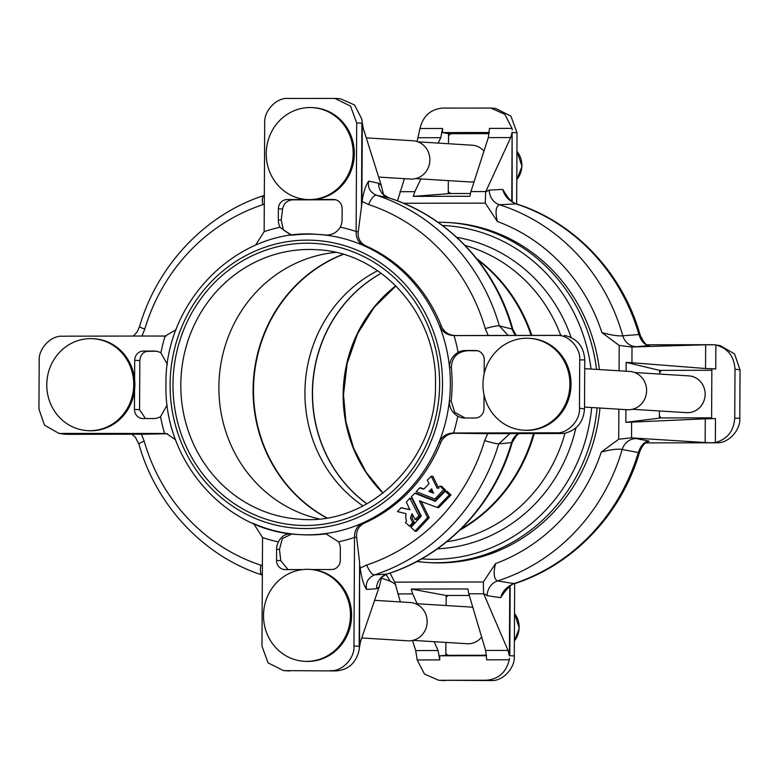 <?xml version="1.0" encoding="UTF-8"?>
<svg xmlns="http://www.w3.org/2000/svg" width="779" height="779" viewBox="0 0 779 779"><rect width="100%" height="100%" fill="white"/><g stroke="black" fill="none" stroke-linecap="round" stroke-linejoin="round"><path stroke-width="1.17" d="M319.069 518.902A135.03 127.493 93.5 0 1 312.7 517.285A135.03 127.493 93.5 0 1 218.88 387.046A135.03 127.493 93.5 0 1 329.089 253.214A135.03 127.493 93.5 0 1 335.603 252.396M363.004 505.922A135.03 127.493 93.5 0 1 304.93 392.382A135.03 127.493 93.5 0 1 377.601 270.712M366.86 503.857A135.03 127.493 93.5 0 1 312.36 392.84A135.03 127.493 93.5 0 1 381.165 273.234M366.948 503.809A135.03 127.493 93.5 0 1 312.515 392.84A135.03 127.493 93.5 0 1 381.233 273.283M447.876 655.305A36.827 34.773 93.5 0 1 445.851 653.639L445.841 655.305L486.495 655.236M304.131 661.293L305.271 661.361A46.029 43.468 -86.5 0 0 351.602 615.352A46.029 43.468 -86.5 0 0 311.912 569.546A46.029 43.468 -86.5 0 0 310.977 569.468L309.838 569.4A46.029 43.468 -86.5 0 0 307.228 569.322A46.029 43.468 -86.5 0 0 263.516 615.42A46.029 43.468 -86.5 0 0 304.131 661.293A46.029 43.468 -86.5 0 0 306.741 661.371A46.029 43.468 -86.5 0 0 350.462 615.274A46.029 43.468 -86.5 0 0 309.838 569.4M361.738 637.962L407.855 640.825A19.183 18.112 -86.5 0 0 427.155 621.652A19.183 18.112 -86.5 0 0 410.231 602.537L374.621 600.327M87.404 430.612A46.029 43.468 -86.5 0 0 90.013 430.69A46.029 43.468 -86.5 0 0 133.725 384.592A46.029 43.468 -86.5 0 0 93.11 338.719A46.029 43.468 -86.5 0 0 90.5 338.641A46.029 43.468 -86.5 0 0 46.779 384.738A46.029 43.468 -86.5 0 0 87.404 430.612L88.543 430.68A46.029 43.468 -86.5 0 0 91.153 430.758A46.029 43.468 -86.5 0 0 134.543 390.016A46.029 43.468 -86.5 0 0 134.601 379.315L134.699 360.278A9.202 8.696 93.5 0 1 143.443 351.056L153.979 351.037A15.346 14.489 93.5 0 1 154.846 351.066A15.346 14.489 93.5 0 1 160.893 352.897A160.552 151.593 93.5 0 1 165.109 336.08L176.132 329.634M306.848 199.521L307.987 199.59A46.029 43.468 -86.5 0 0 314.151 199.512A46.029 43.468 -86.5 0 0 354.318 153.57A46.029 43.468 -86.5 0 0 313.694 107.697L312.554 107.629A46.029 43.468 -86.5 0 0 309.945 107.551A46.029 43.468 -86.5 0 0 266.233 153.648A46.029 43.468 -86.5 0 0 306.848 199.521A46.029 43.468 -86.5 0 0 309.458 199.599A46.029 43.468 -86.5 0 0 353.179 153.502A46.029 43.468 -86.5 0 0 312.554 107.629M523.585 430.203L524.725 430.271A46.029 43.468 -86.5 0 0 527.334 430.349A46.029 43.468 -86.5 0 0 571.017 385.644A46.029 43.468 -86.5 0 0 530.421 338.388L529.282 338.31A46.029 43.468 -86.5 0 0 526.672 338.232A46.029 43.468 -86.5 0 0 482.961 384.329A46.029 43.468 -86.5 0 0 523.585 430.203A46.029 43.468 -86.5 0 0 526.195 430.281A46.029 43.468 -86.5 0 0 569.907 384.183A46.029 43.468 -86.5 0 0 529.282 338.31M483.944 151.155A18.414 17.381 -86.5 0 0 472.162 145.206L417.953 141.836M378.652 177.067L410.572 179.043A19.183 18.112 -86.5 0 0 429.872 159.87A19.183 18.112 -86.5 0 0 412.948 140.765L366.276 137.864M448.519 143.735L448.558 135.643A36.827 34.773 93.5 0 1 450.905 133.696L489.144 133.637M632.412 409.287L686.611 412.646A18.414 17.381 -86.5 0 0 687.662 412.675A18.414 17.381 -86.5 0 0 705.131 394.787A18.414 17.381 -86.5 0 0 688.899 375.887L634.69 372.528M584.513 407.076L627.299 409.735A19.183 18.112 -86.5 0 0 628.39 409.764A19.183 18.112 -86.5 0 0 646.589 391.136A19.183 18.112 -86.5 0 0 629.675 371.447L584.717 368.662M429.083 491.452L431.663 488.774L433.328 493.126L429.083 491.452L430.69 491.549L432.063 489.582M427.35 480.049L431.323 476.397L437.204 488.297L440.106 486.242L443.738 489.553L434.935 499.037L416.19 491.637L419.657 487.897L423.737 489.173L428.986 483.74L427.35 480.049M405.421 522.563L406.482 521.073L405.742 518.006L405.986 513.643L397.485 511.589L401.078 507.781L409.793 509.67L406.385 502.007L409.793 498.268L418.917 515.922L415.158 519.398L411.964 513.838L410.465 518.025L412.724 522.582L409.511 526.059L405.421 522.563M412.851 514.831L412.081 518.123L414.331 522.68L411.127 526.156L409.141 526.059M411.478 496.603L414.779 493.253L435.276 501.345L445.247 491.276L449.288 494.947L437.272 507.411L419.355 500.878L427.593 517.616L415.032 531.093L411 527.412L421.293 516.097L411.478 496.603M252.776 523.254A150.376 141.982 -86.5 0 0 291.765 533.907C285.815 533.488 281.365 536.147 278.395 541.902A160.552 151.593 93.5 0 1 262.542 537.568L253.711 523.702M354.523 537.413A160.552 151.593 93.5 0 1 338.622 541.804L325.856 533.79L323.324 533.858A150.376 141.982 -86.5 0 0 362.42 523.069L364.329 523.128A150.376 141.982 -86.5 0 0 440.758 442.53L439.025 442.287A150.376 141.982 -86.5 0 0 449.366 400.942C449.249 407.621 452.044 412.695 457.77 416.171A160.552 151.593 93.5 0 1 453.563 432.988L453.427 432.988C446.854 433.221 442.053 436.328 439.025 442.287A150.376 141.982 -86.5 0 1 362.42 523.069C357.103 525.903 354.464 530.635 354.523 537.267L353.958 646.025L359.168 646.327L359.606 562.457L359.557 646.589L360.609 641.273L379.178 586.976L376.51 588.768L366.568 589.421C363.657 585.039 361.524 577.94 360.171 568.115L359.966 565.914M599.966 408.04A170.328 160.815 93.5 0 1 429.336 562.623L426.473 562.448A170.328 160.815 93.5 0 0 597.104 407.865M481.646 637.066A18.414 17.381 93.5 0 1 467.166 643.736L412.958 640.367M510.167 585.993L509.807 655.665L514.286 655.967L514.666 583.617M514.286 655.967C515.26 668.109 502.436 681.625 490.965 680.544L486.3 680.233C498.531 679.2 506.184 672.384 509.271 659.794L486.7 659.832L485.619 650.446L508.025 650.407L509.378 655.879L509.758 586.295M417.193 659.949L415.704 650.562L438.1 650.523L439.755 659.91L417.193 659.949L424.477 674.049L438.645 680.271L490.965 680.544M445.374 680.622L438.645 680.271M469.299 595.438L446.153 595.477L446.104 605.526M415.236 603.618L469.445 606.977A18.414 17.381 93.5 0 1 472.892 607.562M437.837 222.161L450.428 222.628A170.328 160.815 93.5 0 1 599.402 369.567M390.026 573.081L394.749 582.127L483.331 581.981L495.561 563.587C493.224 573.208 493.876 578.992 497.508 580.939A196.542 185.568 93.5 0 0 622.187 449.464A15.346 14.246 101.3 0 1 636.102 438.548L649.092 441.138C644.428 441.508 640.825 445.315 638.303 452.541A15.346 1.207 16.6 0 0 639.471 452.424C621.564 513.926 573.5 564.668 514.9 583.539L514.9 583.539A15.346 4.732 -108.3 0 1 514.043 583.578A198.84 187.739 -86.5 0 0 638.303 452.541L622.187 449.464C617.406 448.704 610.434 449.58 601.281 452.093L618.711 439.22L618.867 409.209M619.071 370.785L619.198 345.448L601.914 332.633C611.057 335.126 618.02 336.187 622.781 335.807L638.916 334.512A198.84 187.739 -86.5 0 0 516.029 203.894C508.911 200.894 504.48 196.074 502.728 189.433L506.292 194.984C509.339 199.775 512.806 202.764 516.701 203.962L516.701 203.962C575.184 222.658 622.811 273.351 640.085 334.843L640.085 334.843A15.346 1.792 163.9 0 0 638.916 334.512C641.36 341.679 644.915 345.35 649.589 345.535L636.579 346.674A15.346 14.275 85 0 1 622.781 335.807A196.542 185.568 93.5 0 0 499.475 204.741A15.346 14.207 87.2 0 1 489.261 190.086L502.728 189.433M516.701 203.962A15.346 4.908 -71.8 0 0 516.029 203.894L499.475 204.741C495.824 206.318 495.113 211.907 497.353 221.489L485.317 203.134L403.541 203.27M445.247 491.276L447.243 491.374L450.895 495.045L438.879 507.509L437.155 507.48M436.99 507.46L438.596 507.567M421.001 501.072L429.2 517.723L416.648 531.19L414.662 531.093M414.496 493.311L416.385 493.35L435.821 501.024M360.171 568.115L366.685 564.999A188.771 178.225 -86.5 0 0 484.645 440.612L487.732 433.611M485.414 433.63L455.335 433.26C448.538 433.358 443.679 436.444 440.758 442.53M364.329 523.128C358.642 526.107 356.081 530.84 356.646 537.325L359.606 562.457M400.834 507.85L410.085 509.485M409.793 498.268L411.848 498.453L420.563 515.747L417.213 519.583L415.158 519.398M439.726 486.242L441.712 486.339L445.374 490.01L436.552 499.135L434.828 499.105M434.653 499.096L436.259 499.193M419.657 487.897L423.99 488.91M430.884 476.31L432.939 476.505L438.811 488.394M488.238 335.564L485.229 328.563A188.771 178.225 -86.5 0 0 368.564 204.556L362.089 201.479C363.54 191.858 365.75 185.071 368.71 181.127L378.643 183.24L381.282 185.412L363.296 128.438L362.303 122.975L361.865 203.64L358.252 231.83C357.6 238.199 360.112 242.873 365.779 245.852L363.871 245.687A150.376 141.982 -86.5 0 0 324.882 235.024A150.376 141.982 -86.5 0 0 317.637 234.382C238.588 227.147 164.165 301.142 165.976 384.66C163.843 461.606 225.959 531.823 299.009 534.56L300.801 534.667A150.376 141.982 -86.5 0 0 325.106 533.966L323.324 533.858A150.376 141.982 -86.5 0 1 299.009 534.56A150.376 141.982 -86.5 0 1 291.765 533.907M376.51 588.768A15.346 14.733 -93.8 0 1 386.881 574.084A196.542 185.568 -86.5 0 0 511.56 442.608L498.716 443.894A198.84 187.739 93.5 0 1 374.456 574.921L387.144 574.035C446.211 555.602 494.684 504.441 512.192 442.482L511.56 442.608A15.346 14.665 -96.2 0 1 518.463 433.591M141.418 434.176L144.183 441.167A188.771 178.225 -86.5 0 0 260.838 565.174L262.396 565.729M167.534 433.757L143.219 434.205M291.921 533.927L282.28 538.659L279.495 549.429L280.742 560.656L288.006 569.585M326.742 533.868L325.106 533.966M361.466 207.048L361.904 123.189L356.694 122.887L356.13 231.636C355.993 238.208 358.574 242.892 363.871 245.687A150.376 141.982 -86.5 0 1 439.629 326.216C442.579 332.195 447.35 335.33 453.933 335.603L454.069 335.603A160.552 151.593 93.5 0 1 458.101 352.4C452.356 355.837 449.502 360.881 449.541 367.532A150.376 141.982 -86.5 0 0 439.629 326.216L441.372 326.197A150.376 141.982 -86.5 0 0 365.779 245.852M302.924 569.556L285.182 569.585A9.202 8.696 93.5 0 1 284.656 569.566A9.202 8.696 93.5 0 1 276.535 560.393L276.594 549.244A15.346 14.489 93.5 0 1 278.395 541.902M338.622 541.804A15.346 14.489 93.5 0 1 340.355 549.137L340.296 560.286A9.202 8.696 93.5 0 1 331.552 569.507L311.912 569.546M359.557 646.589L359.022 650.484C355.945 663.075 348.291 669.891 336.061 670.923L283.537 670.631L268.073 662.861L261.968 646.181L262.542 537.568M330.637 670.612C342.108 671.693 354.932 658.167 353.958 646.025M336.061 670.923L283.537 670.631M366.685 564.999A15.346 4.732 -108.3 0 0 374.456 574.921C367.97 577.94 365.341 582.77 366.568 589.421M379.178 586.976L381.564 577.882M359.265 649.004L359.547 646.346M484.645 440.612A15.346 1.207 16.6 0 0 498.716 443.894L509.963 433.601M131.836 434.224L135.38 437.214L138.915 444.157A15.346 1.792 -16.1 0 1 144.183 441.167M260.838 565.174A15.346 4.908 108.2 0 0 262.299 575.038L262.348 575.048M264.285 204.176L262.727 204.731A188.771 178.225 -86.5 0 0 144.767 329.118L141.924 336.138M146.209 336.031L166.2 336.041M156.881 351.222L147.65 351.319C143.112 351.787 140.502 354.873 139.821 360.589L139.568 409.686L145.42 418.557M175.635 439.892L166.579 433.582L164.603 433.465A160.552 151.593 93.5 0 1 160.562 416.658A15.346 14.489 93.5 0 1 153.619 418.537L143.093 418.557A9.202 8.696 93.5 0 1 142.567 418.537A9.202 8.696 93.5 0 1 134.446 409.364L134.543 390.016M134.601 379.315A46.029 43.468 -86.5 0 0 94.249 338.787L93.11 338.719M146.588 336.031L165.109 336.08M164.603 433.465L58.902 433.416L44.452 425.091L38.95 409.111L39.203 360.843C38.229 348.7 51.054 335.174 62.515 336.246L67.364 336.168A15.346 5.044 -90.1 0 1 67.393 336.168A15.346 5.044 -90.1 0 1 67.422 336.168M63.128 434L146.072 434.185M66.926 434.322L64.569 434.205M167.378 364.397L160.893 352.897M160.562 416.658L167.164 404.944M264.334 195.383L264.1 195.461A15.346 4.732 71.7 0 0 262.727 204.731M144.767 329.118A15.346 1.207 -163.4 0 1 139.529 326.576L137.25 331.718L133.433 336.051M326.537 235.122A150.376 141.982 -86.5 0 0 319.419 234.489L317.637 234.382A150.376 141.982 -86.5 0 0 293.332 235.083M515.766 335.428A15.346 14.635 -76 0 1 512.154 328.952A196.542 185.568 -86.5 0 0 388.848 197.885L376.452 195.247A198.84 187.739 93.5 0 1 499.339 325.865L512.786 329.235C495.921 267.275 447.896 216.173 388.955 197.915L388.848 197.885A15.346 14.713 -78 0 1 378.643 183.24M361.865 203.64L362.089 201.479M441.372 326.197C444.205 332.263 449.025 335.379 455.851 335.564L482.776 335.476M335.768 199.794L292.242 199.872C286.867 200.544 283.653 203.601 282.582 209.035L281.219 220.106L283.42 230.039L291.784 235.18M314.151 199.512L333.49 199.473A9.202 8.696 93.5 0 1 334.006 199.492A9.202 8.696 93.5 0 1 342.137 208.665L342.078 219.814A15.346 14.489 93.5 0 1 340.277 227.156A160.552 151.593 93.5 0 1 356.13 231.499M255.502 245.239L264.139 231.645A160.552 151.593 93.5 0 1 280.041 227.254A15.346 14.489 93.5 0 1 278.317 219.921L278.376 208.772A9.202 8.696 93.5 0 1 287.12 199.551L306.887 199.521M356.694 122.887L350.511 106.11L334.921 98.417L288.035 98.456C276.564 97.375 263.74 110.891 264.714 123.033L264.139 231.645M334.921 98.417L340.355 98.729L354.523 104.951L361.807 119.051L362.303 122.975M368.71 181.127C367.415 187.603 369.996 192.306 376.452 195.247A15.346 4.908 -71.8 0 0 368.564 204.556M383.414 194.146L381.282 185.412M362.284 123.209L362.031 120.541M340.277 227.156C336.635 232.872 331.503 235.492 324.882 235.024L325.739 235.102M280.041 227.254L290.898 235.151L292.553 235.151M508.093 335.437L499.339 325.865A15.346 1.792 163.9 0 0 485.229 328.563M451.158 401.049A150.376 141.982 -86.5 0 0 451.333 367.639L449.541 367.532A150.376 141.982 -86.5 0 1 450.34 384.232A150.376 141.982 -86.5 0 1 449.366 400.942L451.158 401.049L454.732 412.334L465.19 418.021M477.595 350.754L467.945 350.706C457.38 351.563 451.839 357.21 451.333 367.639M458.101 352.4A15.346 14.489 93.5 0 1 465.044 350.521L475.579 350.511A9.202 8.696 93.5 0 1 476.096 350.521A9.202 8.696 93.5 0 1 484.226 359.694L484.149 373.881M484.041 394.778L483.963 408.79A9.202 8.696 93.5 0 1 475.219 418.011L464.693 418.021A15.346 14.489 93.5 0 1 463.817 418.002A15.346 14.489 93.5 0 1 457.77 416.171M481.782 433.63L560.997 433.504L556.148 432.812L453.563 432.988M556.148 432.812C567.618 433.893 580.433 420.368 579.469 408.225L584.503 408.936C583.481 421.887 577.015 429.959 565.116 433.173L561.231 433.513A15.346 5.044 89.9 0 0 561.396 433.513M564.249 335.486L565.622 335.691C577.492 338.865 583.87 346.918 584.766 359.859L579.712 359.947L579.469 408.225M579.712 359.947C580.813 347.794 568.134 334.318 556.664 335.437L482.289 335.476M454.069 335.603L556.664 335.437M584.766 359.859L584.503 408.936M483.963 433.64L561.231 433.513A15.346 5.044 89.9 0 1 560.997 433.504L563.743 433.387M433.611 492.698L430.69 491.549M659.609 374.076L659.609 372.849A36.827 34.773 93.5 0 1 661.459 370.376L711.85 370.288M625.936 409.647L625.868 422.325L660.952 417.933A36.827 34.773 93.5 0 1 659.385 415.782L659.414 410.961M660.952 417.933L711.597 417.846M470.399 193.494L450.593 193.533A36.827 34.773 93.5 0 1 448.266 191.595L448.324 180.621M415.674 178.595L469.883 181.955A18.414 17.381 -86.5 0 0 474.109 181.673M511.774 201.303L512.124 132.255L510.703 137.571L488.306 137.61L489.485 128.399L512.046 128.36L504.85 114.347L490.799 108.047L442.939 108.077C430.709 109.109 423.055 115.925 419.978 128.516L417.086 141.535M512.124 132.255L512.183 201.615M419.978 128.516L442.54 128.477L440.787 137.688L418.391 137.727M512.046 128.36L512.212 129.85M490.799 108.047L495.463 108.369L510.927 116.139L517.032 132.82L512.134 132.498M397.514 200.875L404.389 178.664M510.703 137.571L485.658 191.877L485.317 203.134M399.929 191.702L414.808 191.673L413.298 196.376L469.903 196.279L470.915 191.585L485.804 191.556M485.658 191.877L489.261 190.086M442.54 128.477L442.521 132.586L489.28 132.508M414.808 191.673L420.942 178.927M438.188 143.093L440.787 137.688M488.306 137.61L470.915 191.585M413.298 196.376L450.593 193.533M448.266 191.595L448.256 193.533M442.521 132.586L448.568 133.706L448.558 135.643M450.905 133.696L448.568 133.706M516.652 203.952L517.032 132.82M640.085 334.843C643.59 342.478 646.599 346.012 649.111 345.448L649.589 345.535M649.092 441.138L648.07 441.547C644.652 442.706 641.789 446.328 639.471 452.424M714.431 344.795L647.183 344.785M713.924 442.686L711.636 442.832A15.346 5.044 89.9 0 0 711.636 442.832L711.636 442.832A15.346 5.044 89.9 0 1 711.237 442.793L715.356 442.482C727.255 439.268 733.721 431.196 734.753 418.245L735.006 369.168C734.12 356.227 727.732 348.174 715.872 345L715.745 368.886L705.54 368.516L705.667 344.805L711.967 344.678M711.451 442.793L705.151 442.53L705.277 418.82L715.482 418.596L715.356 442.482M734.753 418.245L739.797 418.157C740.771 430.3 727.946 443.826 716.485 442.754M715.044 344.873L720.098 345.584L734.548 353.909L740.05 369.889L735.006 369.168M619.198 345.448L631.584 346.986L705.667 344.805M705.151 442.53L631.107 437.856L618.711 439.22M625.868 422.325L631.623 422.13L631.535 437.886M632.012 346.967L631.925 362.722L626.18 362.391L626.141 371.223M631.107 437.856L636.102 438.548M636.579 346.674L631.584 346.986M715.745 368.886L711.86 368.895L711.597 418.596L715.482 418.596M631.925 362.722L705.54 368.516M705.277 418.82L631.623 422.13M659.385 415.782L659.375 417.933M626.18 362.391L659.618 370.376L659.609 372.849M661.459 370.376L659.618 370.376M739.797 418.157L740.05 369.889M514.9 583.539C512.543 583.549 509.038 586.47 504.373 592.303L500.595 597.717C502.426 591.251 506.905 586.529 514.043 583.578L497.508 580.939A15.346 14.178 98.9 0 0 487.138 595.623L483.555 593.442L508.025 650.407M509.447 658.313L509.271 659.794M483.331 581.981L483.555 593.442M400.348 601.924L394.749 582.127M483.691 593.783L468.812 593.802L467.848 588.953L411.244 589.051L412.704 593.9L397.816 593.919M390.152 581.115L386.024 574.454M486.544 655.723L439.775 655.801L439.755 659.91M439.94 680.31L486.3 680.233M468.812 593.802L485.619 650.446M415.704 650.562L412.519 640.474M438.1 650.523L434.137 641.682M417.116 603.735L412.704 593.9M411.244 589.051L446.153 595.477M439.775 655.801L445.841 655.305M445.909 642.412L445.851 653.639M446.143 597.152A36.827 34.773 93.5 0 1 448.188 595.477M575.876 427.973A156.871 148.117 93.5 0 1 437.418 548.825M456.747 237.332A156.871 148.117 93.5 0 1 571.104 337.443M326.615 517.918A144.134 136.091 93.5 0 1 253.097 389.714A144.134 136.091 93.5 0 1 342.964 254.305M326.898 517.869A144.134 136.091 93.5 0 1 253.516 389.734A144.134 136.091 93.5 0 1 343.247 254.382M382.966 493.185A135.03 127.493 93.5 0 1 343.159 394.739A135.03 127.493 93.5 0 1 395.82 285.805M316.683 249.699A135.03 127.493 -86.5 0 0 180.806 384.68A135.03 127.493 -86.5 0 0 299.964 519.242C370.288 525.757 437.077 459.503 435.5 384.213C437.379 314.891 381.681 252.075 316.683 249.699M172.987 384.563A141.174 133.287 -86.5 0 0 305.563 525.484A141.174 133.287 -86.5 0 0 439.619 384.125A141.174 133.287 -86.5 0 0 307.043 243.204A141.174 133.287 -86.5 0 0 172.987 384.563M514.364 640.971A21.481 20.283 -86.5 0 0 519.116 628.166A21.481 20.283 -86.5 0 0 514.51 613.472M516.779 179.569A21.481 20.283 -86.5 0 0 521.833 166.394A21.481 20.283 -86.5 0 0 516.935 151.33M414.292 522.31L412.685 522.212M420.777 501.063L419.384 500.975M170.095 384.573A144.242 136.189 -86.5 0 0 305.553 528.551A144.242 136.189 -86.5 0 0 442.521 384.115A144.242 136.189 -86.5 0 0 307.062 240.136A144.242 136.189 -86.5 0 0 170.095 384.573M465.102 245.473L465.462 245.57A151.428 142.976 93.5 0 1 560.724 335.35M591.68 407.524A167.037 157.709 93.5 0 1 421.712 558.835M533.527 433.562A159.491 150.581 93.5 0 1 460.944 529.068M534.238 433.562A159.491 150.581 93.5 0 1 459.844 530.139M477.644 259.845A159.491 150.581 93.5 0 1 531.122 335.398M476.69 258.638A159.491 150.581 93.5 0 1 531.814 335.398M564.979 433.192A151.428 142.976 93.5 0 1 447.088 541.717L446.718 541.775M447.565 222.453A170.328 160.815 93.5 0 1 596.539 369.392M442.394 225.452A167.037 157.709 93.5 0 1 591.057 369.051M495.561 563.587A181.215 171.098 -86.5 0 0 601.281 452.093M601.914 332.633A181.215 171.098 -86.5 0 0 497.353 221.489M279.495 549.429L276.594 549.244M276.535 560.393L280.742 560.656M356.646 537.325L354.523 537.267M285.036 670.69L289.7 671.001M139.821 360.589L134.699 360.278M134.446 409.364L139.568 409.686M155.712 351.144L153.979 351.037M143.443 351.056L147.65 351.319M62.008 433.63L66.848 434.322A15.346 5.044 -90.1 0 0 67.091 434.331L65.572 434.293M166.774 433.737L164.729 433.465M67.247 434.322A15.346 5.044 -90.1 0 1 67.091 434.331L144.368 434.205M324.882 235.024L326.401 235.122M334.532 199.541L333.49 199.473M287.12 199.551L292.242 199.872M278.317 219.921L281.219 220.106M282.582 209.035L278.376 208.772M356.13 231.636L358.252 231.83M465.044 350.521L467.945 350.706M476.621 350.569L475.579 350.511M455.851 335.564L453.933 335.603M453.427 432.988L455.335 433.26M561.532 335.35A15.346 5.044 89.9 0 0 561.513 335.35L482.532 335.476M450.875 494.684L449.259 494.587M450.895 495.045L449.288 494.947M429.2 517.723L427.593 517.616M429.229 517.441L427.622 517.334M414.331 522.68L412.724 522.582M420.533 516.029L418.917 515.922M420.563 515.747L418.956 515.64M445.345 489.65L443.738 489.553M445.374 490.01L443.757 489.913M430.573 491.13L428.966 491.023M645.616 442.9L711.237 442.793M500.595 597.717L487.138 595.623M395.917 285.903L374.095 307.462L357.532 333.782L347.142 363.433L343.5 394.787L345.993 422.16L353.676 448.383L366.218 472.356L383.083 493.097M514.51 613.326L519.281 628.186L514.364 641.156M516.935 151.194L522.008 166.414L516.779 179.745M416.784 561.542L426.473 562.448M387.144 574.035C382.966 576.148 381.038 577.531 381.359 578.193M138.915 444.157C156.19 505.649 203.816 556.342 262.299 575.038M58.902 433.416L63.956 434.127M67.023 336.168L146.394 336.031M264.1 195.461C205.5 214.332 157.436 265.074 139.529 326.576M388.955 197.915C383.911 194.954 381.983 193.562 383.151 193.757L383.794 195.49M512.192 442.482L516.633 435.403L519.106 433.591M516.243 335.418L512.786 329.235M447.058 491.296L445.452 491.198M416.298 493.331L414.691 493.234M416.453 531.268L414.837 531.161M438.684 507.587L437.068 507.48M410.932 526.234L409.316 526.137M417.018 519.661L415.402 519.564M411.604 498.297L409.988 498.2M402.646 507.869L401.029 507.772M441.537 486.262L439.931 486.164M432.696 476.339L431.079 476.242M421.468 487.927L419.852 487.829M436.347 499.212L434.74 499.115M647.164 344.776L713.428 344.707M716.836 442.745L711.977 442.832M381.486 578.125L390.045 581.085C394.184 583.247 396.112 584.63 395.849 585.243"/></g></svg>
